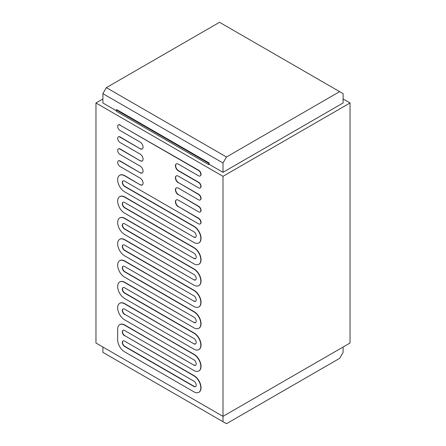 <?xml version="1.0" encoding="UTF-8"?>
<svg xmlns="http://www.w3.org/2000/svg" width="446" height="446" viewBox="0 0 446 446"><rect width="100%" height="100%" fill="white"/><g stroke="black" fill="none" stroke-linecap="round" stroke-linejoin="round"><path stroke-width="0.67" d="M343.108 347.021L343.108 352.357L339.646 358.355L226.462 423.7L223 421.699L223 416.363L350.038 343.019L350.038 102.981L223 176.326L223 416.363L95.962 343.019L95.962 102.981L102.892 98.979M102.892 347.021L102.892 352.357L223 421.699M339.646 91.642L219.538 22.3L106.354 87.645L226.462 156.986L339.646 91.642L343.108 93.643L343.108 102.981L223 172.323L209.141 164.323L208.678 164.591L208.678 163.258L209.141 162.991L116.752 109.649L116.289 109.911L208.678 163.258M209.141 164.323L209.141 162.991M208.678 164.591L116.289 111.249L116.289 109.911M223 176.326L95.962 102.981M123.09 244.915A3.267 1.884 -120 0 0 122.734 247.563A3.267 1.884 -120 0 0 124.835 250.34L194.127 290.346A9.801 5.659 -120 0 1 200.527 298.982A9.801 5.659 -120 0 1 199.028 306.831A9.801 5.659 -120 0 1 198.91 306.898M123.09 266.251A3.267 1.884 -120 0 0 122.734 268.899A3.267 1.884 -120 0 0 124.835 271.675L194.127 311.682A9.801 5.659 -120 0 1 200.527 320.317A9.801 5.659 -120 0 1 199.028 328.167A9.801 5.659 -120 0 1 198.91 328.234M123.09 287.592A3.267 1.884 -120 0 0 122.734 290.24A3.267 1.884 -120 0 0 124.835 293.011L194.127 333.017A9.801 5.659 -120 0 1 200.527 341.653A9.801 5.659 -120 0 1 199.028 349.508A9.801 5.659 -120 0 1 198.91 349.569M123.09 308.927A3.267 1.884 -120 0 0 122.734 311.576A3.267 1.884 -120 0 0 124.835 314.346L194.127 354.353A9.801 5.659 -120 0 1 200.527 362.988A9.801 5.659 -120 0 1 199.028 370.843L198.799 370.977A9.801 5.659 -120 0 0 200.299 363.122A9.801 5.659 -120 0 0 193.899 354.486L124.835 314.346M123.09 330.263A3.267 1.884 -120 0 0 122.734 332.911A3.267 1.884 -120 0 0 124.835 335.687L193.899 375.827A9.801 5.659 -120 0 1 200.299 384.463A9.801 5.659 -120 0 1 198.799 392.313A9.801 5.659 -120 0 1 193.899 391.828L124.601 351.822A9.801 5.659 -120 0 1 117.672 339.819L117.672 329.154A9.801 5.659 -120 0 1 119.701 324.666A9.801 5.659 -120 0 1 124.601 325.151L193.899 365.157A3.267 1.884 -120 0 0 195.532 365.319A3.267 1.884 -120 0 0 196.028 362.698A3.267 1.884 -120 0 0 193.899 359.822L124.601 319.815A9.801 5.659 -120 0 1 118.201 311.18A9.801 5.659 -120 0 1 119.701 303.33L119.935 303.196A9.801 5.659 -120 0 0 119.818 303.263M198.91 392.246A9.801 5.659 -120 0 0 199.028 392.179A9.801 5.659 -120 0 0 200.527 384.329A9.801 5.659 -120 0 0 194.127 375.694L124.835 335.687M193.899 365.157L124.835 325.017A9.801 5.659 -120 0 0 119.935 324.532A9.801 5.659 -120 0 0 119.818 324.599M194.127 365.023A3.267 1.884 -120 0 0 195.643 365.246M200.26 175.88A3.267 1.884 -120 0 0 200.382 175.819A3.267 1.884 -120 0 0 200.884 173.204A3.267 1.884 -120 0 0 198.749 170.322L119.985 125.114A3.267 1.884 -120 0 0 118.352 124.952A3.267 1.884 -120 0 0 117.85 127.573A3.267 1.884 -120 0 0 119.985 130.449L140.195 142.118A4.081 2.358 -120 0 1 142.859 145.719A4.081 2.358 -120 0 1 142.235 148.992A4.081 2.358 -120 0 1 140.195 148.786L119.985 137.117A3.267 1.884 -120 0 0 118.352 136.955A3.267 1.884 -120 0 0 117.85 139.576A3.267 1.884 -120 0 0 119.985 142.452L140.195 154.121A4.081 2.358 -120 0 1 142.859 157.717A4.081 2.358 -120 0 1 142.235 160.989A4.081 2.358 -120 0 1 140.195 160.789L119.985 149.12A3.267 1.884 -120 0 0 118.352 148.958A3.267 1.884 -120 0 0 117.85 151.579A3.267 1.884 -120 0 0 119.985 154.455L140.195 166.124A4.081 2.358 -120 0 1 142.859 169.72A4.081 2.358 -120 0 1 142.235 172.992A4.081 2.358 -120 0 1 140.195 172.792L119.985 161.123A3.267 1.884 -120 0 0 118.352 160.961A3.267 1.884 -120 0 0 117.85 163.576A3.267 1.884 -120 0 0 119.985 166.458L140.195 178.127A4.081 2.358 -120 0 1 142.859 181.723A4.081 2.358 -120 0 1 142.235 184.995A4.081 2.358 -120 0 1 140.195 184.795L124.601 175.791A9.801 5.659 -120 0 0 119.701 175.306A9.801 5.659 -120 0 0 118.201 183.161A9.801 5.659 -120 0 0 124.601 191.797L193.899 231.803A3.267 1.884 -120 0 1 196.028 234.68A3.267 1.884 -120 0 1 195.532 237.294A3.267 1.884 -120 0 1 193.899 237.133L124.601 197.126A9.801 5.659 -120 0 0 119.701 196.641A9.801 5.659 -120 0 0 118.201 204.497A9.801 5.659 -120 0 0 124.601 213.132L193.899 253.138A3.267 1.884 -120 0 1 196.028 256.015A3.267 1.884 -120 0 1 195.532 258.635A3.267 1.884 -120 0 1 193.899 258.474L124.601 218.468A9.801 5.659 -120 0 0 119.701 217.982A9.801 5.659 -120 0 0 118.201 225.832A9.801 5.659 -120 0 0 124.601 234.468L193.899 274.474A3.267 1.884 -120 0 1 196.028 277.351A3.267 1.884 -120 0 1 195.532 279.971A3.267 1.884 -120 0 1 193.899 279.809L124.601 239.803A9.801 5.659 -120 0 0 119.701 239.318A9.801 5.659 -120 0 0 118.201 247.168A9.801 5.659 -120 0 0 124.601 255.803L193.899 295.81A3.267 1.884 -120 0 1 196.028 298.692A3.267 1.884 -120 0 1 195.532 301.306A3.267 1.884 -120 0 1 193.899 301.145L124.601 261.139A9.801 5.659 -120 0 0 119.701 260.654A9.801 5.659 -120 0 0 118.201 268.509A9.801 5.659 -120 0 0 124.601 277.144L193.899 317.151A3.267 1.884 -120 0 1 196.028 320.027A3.267 1.884 -120 0 1 195.532 322.642A3.267 1.884 -120 0 1 193.899 322.48L124.601 282.474A9.801 5.659 -120 0 0 119.701 281.989A9.801 5.659 -120 0 0 118.201 289.844A9.801 5.659 -120 0 0 124.601 298.48L193.899 338.486A3.267 1.884 -120 0 1 196.028 341.363A3.267 1.884 -120 0 1 195.532 343.983A3.267 1.884 -120 0 1 193.899 343.821L124.835 303.681A9.801 5.659 -120 0 0 119.935 303.196M194.127 343.688A3.267 1.884 -120 0 0 195.643 343.911M193.899 322.48L124.835 282.346A9.801 5.659 -120 0 0 119.935 281.855A9.801 5.659 -120 0 0 119.818 281.928M194.127 322.352A3.267 1.884 -120 0 0 195.643 322.57M193.899 301.145L124.835 261.005A9.801 5.659 -120 0 0 119.935 260.52A9.801 5.659 -120 0 0 119.818 260.592M194.127 301.011A3.267 1.884 -120 0 0 195.643 301.234M193.899 279.809L124.835 239.669A9.801 5.659 -120 0 0 119.935 239.184A9.801 5.659 -120 0 0 119.818 239.251M194.127 279.675A3.267 1.884 -120 0 0 195.643 279.898M193.899 258.474L124.835 218.334A9.801 5.659 -120 0 0 119.935 217.849A9.801 5.659 -120 0 0 119.818 217.916M194.127 258.34A3.267 1.884 -120 0 0 195.643 258.557M193.899 237.133L124.835 196.993A9.801 5.659 -120 0 0 119.935 196.508A9.801 5.659 -120 0 0 119.818 196.58M194.127 236.999A3.267 1.884 -120 0 0 195.643 237.222M140.195 184.795L124.835 175.657A9.801 5.659 -120 0 0 119.935 175.172A9.801 5.659 -120 0 0 119.818 175.245M140.423 184.661A4.081 2.358 -120 0 0 142.346 184.923M140.195 172.792L120.214 160.989A3.267 1.884 -120 0 0 118.58 160.828A3.267 1.884 -120 0 0 118.469 160.9M140.423 172.658A4.081 2.358 -120 0 0 142.346 172.92M140.195 160.789L120.214 148.986A3.267 1.884 -120 0 0 118.58 148.825A3.267 1.884 -120 0 0 118.469 148.897M140.423 160.655A4.081 2.358 -120 0 0 142.346 160.917M140.195 148.786L120.214 136.983A3.267 1.884 -120 0 0 118.58 136.822A3.267 1.884 -120 0 0 118.469 136.9M140.423 148.652A4.081 2.358 -120 0 0 142.346 148.919M120.214 124.98A3.267 1.884 -120 0 0 118.58 124.819A3.267 1.884 -120 0 0 118.469 124.897M176.382 163.86A4.081 2.358 -120 0 0 175.902 167.166A4.081 2.358 -120 0 0 178.539 170.656L198.749 182.325A3.267 1.884 -120 0 1 200.884 185.201A3.267 1.884 -120 0 1 200.382 187.822A3.267 1.884 -120 0 1 200.26 187.883M176.382 175.863A4.081 2.358 -120 0 0 175.902 179.164A4.081 2.358 -120 0 0 178.539 182.659L198.749 194.328A3.267 1.884 -120 0 1 200.884 197.204A3.267 1.884 -120 0 1 200.382 199.825L200.148 199.959A3.267 1.884 -120 0 0 200.65 197.338A3.267 1.884 -120 0 0 198.515 194.462L178.539 182.659M176.382 187.861A4.081 2.358 -120 0 0 175.902 191.167A4.081 2.358 -120 0 0 178.539 194.662L198.749 206.331A3.267 1.884 -120 0 1 200.884 209.207A3.267 1.884 -120 0 1 200.382 211.828L200.148 211.962A3.267 1.884 -120 0 0 200.65 209.341A3.267 1.884 -120 0 0 198.515 206.465L178.539 194.662M176.382 199.864A4.081 2.358 -120 0 0 175.902 203.17A4.081 2.358 -120 0 0 178.539 206.665L198.749 218.334A3.267 1.884 -120 0 1 200.884 221.21A3.267 1.884 -120 0 1 200.382 223.825L200.148 223.959A3.267 1.884 -120 0 0 200.65 221.344A3.267 1.884 -120 0 0 198.515 218.468L178.539 206.665M123.09 180.903A3.267 1.884 -120 0 0 122.734 183.551A3.267 1.884 -120 0 0 124.835 186.328L194.127 226.334A9.801 5.659 -120 0 1 200.527 234.97A9.801 5.659 -120 0 1 199.028 242.819A9.801 5.659 -120 0 1 198.91 242.886M123.09 202.244A3.267 1.884 -120 0 0 122.734 204.892A3.267 1.884 -120 0 0 124.835 207.663L194.127 247.669A9.801 5.659 -120 0 1 200.527 256.305A9.801 5.659 -120 0 1 199.028 264.16A9.801 5.659 -120 0 1 198.91 264.222M123.09 223.58A3.267 1.884 -120 0 0 122.734 226.228A3.267 1.884 -120 0 0 124.835 228.999L194.127 269.005A9.801 5.659 -120 0 1 200.527 277.641A9.801 5.659 -120 0 1 199.028 285.496A9.801 5.659 -120 0 1 198.91 285.557M343.108 98.979L350.038 102.981M116.289 110.714L102.892 102.981L102.892 93.643L106.354 87.645M200.148 211.962A3.267 1.884 -120 0 1 198.515 211.8L178.305 200.131A4.081 2.358 -120 0 0 176.265 199.925A4.081 2.358 -120 0 0 175.64 203.198A4.081 2.358 -120 0 0 178.305 206.799M200.148 199.959A3.267 1.884 -120 0 1 198.515 199.797L178.305 188.128A4.081 2.358 -120 0 0 176.265 187.922A4.081 2.358 -120 0 0 175.64 191.195A4.081 2.358 -120 0 0 178.305 194.796M200.382 175.819L200.148 175.953A3.267 1.884 -120 0 1 198.515 175.791L178.305 164.122A4.081 2.358 -120 0 0 176.265 163.922A4.081 2.358 -120 0 0 175.64 167.194A4.081 2.358 -120 0 0 178.305 170.79L198.515 182.459A3.267 1.884 -120 0 1 200.65 185.335A3.267 1.884 -120 0 1 200.148 187.956A3.267 1.884 -120 0 1 198.515 187.794L178.305 176.125A4.081 2.358 -120 0 0 176.265 175.925A4.081 2.358 -120 0 0 175.64 179.192A4.081 2.358 -120 0 0 178.305 182.793M124.601 314.48A3.267 1.884 -120 0 1 122.472 311.603A3.267 1.884 -120 0 1 122.968 308.989A3.267 1.884 -120 0 1 124.601 309.15L193.899 349.157A9.801 5.659 -120 0 0 198.799 349.642A9.801 5.659 -120 0 0 200.299 341.787A9.801 5.659 -120 0 0 193.899 333.151L124.601 293.145A3.267 1.884 -120 0 1 122.472 290.268A3.267 1.884 -120 0 1 122.968 287.648A3.267 1.884 -120 0 1 124.601 287.809L193.899 327.816A9.801 5.659 -120 0 0 198.799 328.301A9.801 5.659 -120 0 0 200.299 320.451A9.801 5.659 -120 0 0 193.899 311.815L124.601 271.809A3.267 1.884 -120 0 1 122.472 268.927A3.267 1.884 -120 0 1 122.968 266.312A3.267 1.884 -120 0 1 124.601 266.474L193.899 306.48A9.801 5.659 -120 0 0 198.799 306.965A9.801 5.659 -120 0 0 200.299 299.115A9.801 5.659 -120 0 0 193.899 290.48L124.601 250.474A3.267 1.884 -120 0 1 122.472 247.591A3.267 1.884 -120 0 1 122.968 244.977A3.267 1.884 -120 0 1 124.601 245.138L193.899 285.145A9.801 5.659 -120 0 0 198.799 285.63A9.801 5.659 -120 0 0 200.299 277.774A9.801 5.659 -120 0 0 193.899 269.139L124.601 229.132A3.267 1.884 -120 0 1 122.472 226.256A3.267 1.884 -120 0 1 122.968 223.636A3.267 1.884 -120 0 1 124.601 223.797L193.899 263.803A9.801 5.659 -120 0 0 198.799 264.294A9.801 5.659 -120 0 0 200.299 256.439A9.801 5.659 -120 0 0 193.899 247.803L124.601 207.797A3.267 1.884 -120 0 1 122.472 204.92A3.267 1.884 -120 0 1 122.968 202.3A3.267 1.884 -120 0 1 124.601 202.462L193.899 242.468A9.801 5.659 -120 0 0 198.799 242.953A9.801 5.659 -120 0 0 200.299 235.103A9.801 5.659 -120 0 0 193.899 226.468L124.601 186.461A3.267 1.884 -120 0 1 122.472 183.579A3.267 1.884 -120 0 1 122.968 180.965A3.267 1.884 -120 0 1 124.601 181.126L198.515 223.797A3.267 1.884 -120 0 0 200.148 223.959M200.148 175.953A3.267 1.884 -120 0 0 200.65 173.338A3.267 1.884 -120 0 0 198.515 170.456L119.985 125.114M198.799 370.977A9.801 5.659 -120 0 1 193.899 370.492L124.601 330.486A3.267 1.884 -120 0 0 122.968 330.324A3.267 1.884 -120 0 0 122.472 332.939A3.267 1.884 -120 0 0 124.601 335.821M124.601 341.151A3.267 1.884 -120 0 0 122.968 340.989A3.267 1.884 -120 0 0 122.472 343.61A3.267 1.884 -120 0 0 124.601 346.486L193.899 386.492A3.267 1.884 -120 0 0 195.532 386.654A3.267 1.884 -120 0 0 196.028 384.039A3.267 1.884 -120 0 0 193.899 381.157L124.601 341.151M123.09 340.934A3.267 1.884 -120 0 0 122.734 343.582A3.267 1.884 -120 0 0 124.835 346.352L124.601 346.486M124.835 346.352L194.127 386.359A3.267 1.884 -120 0 0 195.643 386.582M193.899 343.821L124.601 303.815A9.801 5.659 -120 0 0 119.701 303.33M226.462 156.986L223 162.991L102.892 93.643M223 162.991L223 172.323"/></g></svg>
